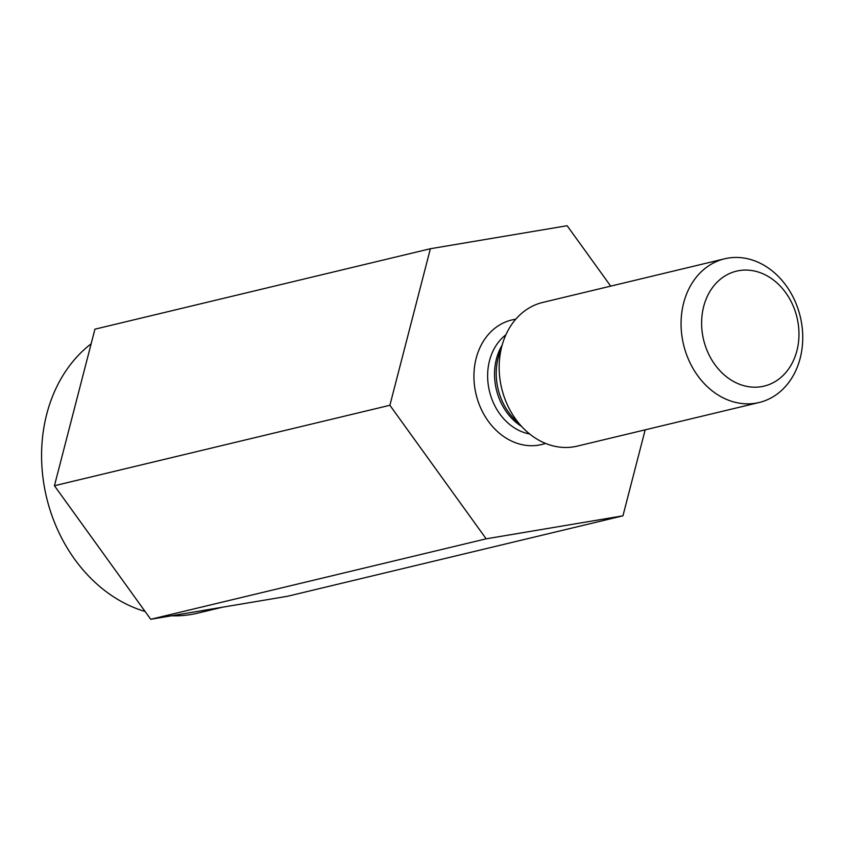 <?xml version="1.0" encoding="UTF-8"?>
<svg xmlns="http://www.w3.org/2000/svg" width="845" height="845" viewBox="0 0 845 845"><rect width="100%" height="100%" fill="white"/><g stroke="black" fill="none" stroke-linecap="round" stroke-linejoin="round"><path stroke-width="1.27" d="M91.144 343.809A147.79 120.011 76.5 0 0 43.348 480.573A147.79 120.011 76.5 0 0 128.197 605.009A147.79 120.011 76.5 0 0 145.108 611.484M171.482 615.794A147.79 120.011 76.5 0 0 197.73 613.143L222.415 607.217M610.703 286.128L567.143 225.721L430.38 248.726L94.925 329.18L54.439 485.738L150.727 619.279L287.501 596.274L622.945 515.82L645.179 429.841M54.439 485.738L389.883 405.283L486.171 538.825L622.945 515.82M430.38 248.726L389.883 405.283M150.727 619.279L486.171 538.825M764.313 274.403A59.118 48.007 -103.5 0 1 783.642 374.905A59.118 48.007 -103.5 0 1 702.913 336.606A59.118 48.007 -103.5 0 1 764.313 274.403M759.433 262.858A73.895 60.006 -103.5 0 1 802.75 337.768A73.895 60.006 -103.5 0 1 759.137 402.505A73.895 60.006 -103.5 0 1 683.552 344.644A73.895 60.006 -103.5 0 1 724.672 258.792A73.895 60.006 -103.5 0 1 759.433 262.858M759.137 402.505L577.241 446.128A73.895 60.006 -103.5 0 1 523.382 428.299A73.895 60.006 -103.5 0 1 502.859 342.743A73.895 60.006 -103.5 0 1 542.775 302.425L724.672 258.792M505.88 334.821A54.186 44.003 76.5 0 0 488.273 384.971A54.186 44.003 76.5 0 0 519.39 430.644A54.186 44.003 76.5 0 0 529.667 433.992M515.735 319.241A64.04 52.01 76.5 0 0 473.971 373.638A64.04 52.01 76.5 0 0 511.468 441.027A64.04 52.01 76.5 0 0 545.511 443.403M521.428 426.313A54.186 44.003 -103.5 0 1 502.025 345.394M502.859 342.743L499.004 354.921A55.506 45.081 76.5 0 0 514.425 419.194L523.382 428.299"/></g></svg>
